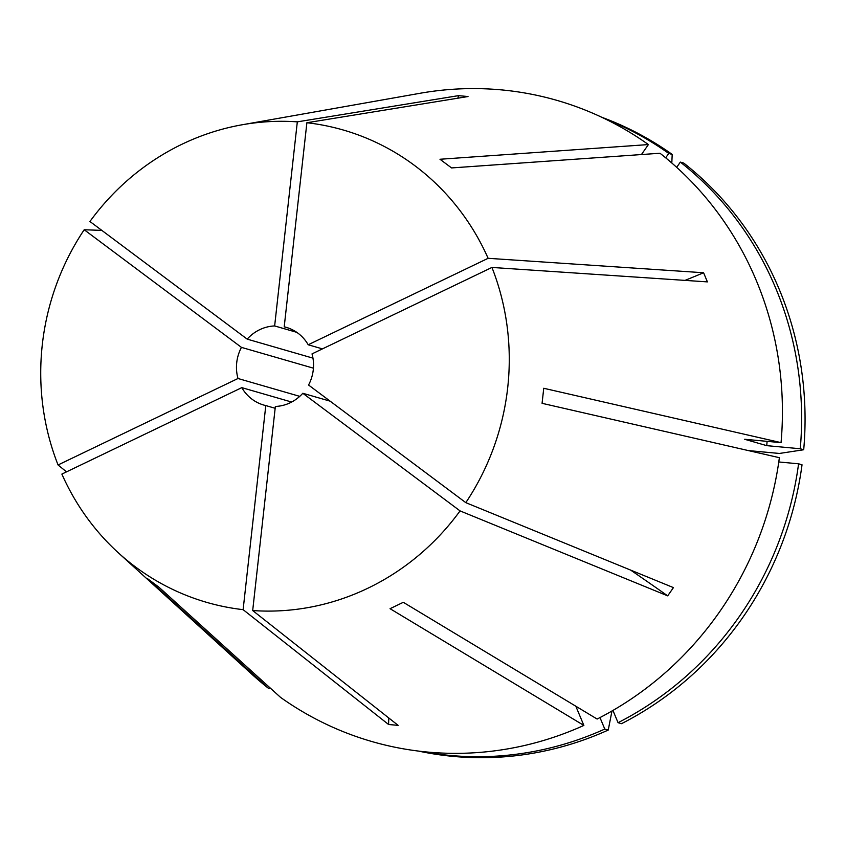 <?xml version="1.0" encoding="UTF-8"?>
<svg xmlns="http://www.w3.org/2000/svg" width="846" height="846" viewBox="0 0 846 846"><rect width="100%" height="100%" fill="white"/><g stroke="black" fill="none" stroke-linecap="round" stroke-linejoin="round"><path stroke-width="1.27" d="M306.887 122.733L284.214 326.82A40.439 38.377 -73.9 0 1 286.234 327.349A40.439 38.377 -73.9 0 1 308.198 344.766L488.121 258.305A245.848 233.285 -73.9 0 0 306.887 122.733L468.018 96.539L458.447 95.651L297.316 121.856L274.643 325.943A40.439 38.377 -73.9 0 0 259.722 329.676A40.439 38.377 -73.9 0 0 247.191 339.13L312.957 358.144M274.643 325.943L296.787 332.341M284.214 326.82L288.222 327.984M308.198 344.766L322.442 348.89M630.682 570.119A353.882 37.658 34.9 0 1 667.684 595.859L673.437 587.61L465.808 502.651L308.557 385.025A40.439 38.377 -73.9 0 0 312.015 353.892L491.938 267.442L707.404 281.887L703.586 272.75A353.882 72.248 -22.7 0 1 685.017 280.386M330.151 401.173L302.805 393.274A40.439 38.377 -73.9 0 1 290.284 402.728A40.439 38.377 -73.9 0 1 275.362 406.461L252.69 610.548A245.848 233.285 -73.9 0 0 367.873 588.224A245.848 233.285 -73.9 0 0 460.055 510.899L302.805 393.274M297.316 121.856A245.848 233.285 -73.9 0 0 242.199 124.764A245.848 233.285 -73.9 0 0 182.123 144.169A245.848 233.285 -73.9 0 0 89.94 221.493L247.191 339.13M291.637 402.04L241.808 387.637L61.874 474.088A245.848 233.285 -73.9 0 0 118.44 552.893L251.992 674.357A333.662 316.605 -73.9 0 0 268.954 688.707L147.521 578.664L159.111 587.336L280.555 697.379A333.662 316.605 -73.9 0 0 583.867 725.424L575.83 706.22M748.414 450.59L779.399 453.456L803.7 449.755L800.253 448.75L766.74 445.652L744.67 439.275L781.048 442.638L543.745 388.272L542.075 403.32L779.378 457.686A333.662 316.605 -73.9 0 1 597.128 719.047L403.309 602.31L390.048 608.686L583.867 725.424M118.44 552.893A245.848 233.285 -73.9 0 0 243.119 609.659L388.578 724.493L398.149 725.371L252.69 610.548M66.527 471.857L58.057 464.962L237.99 378.5L299.738 396.351M101.848 230.398L84.198 229.742A245.848 233.285 -73.9 0 0 58.057 464.962M667.684 595.859L460.055 510.899M458.447 95.651A353.882 109.906 -84.7 0 1 457.95 98.178M488.121 258.305L703.586 272.75M465.808 502.651A245.848 233.285 -73.9 0 0 491.938 267.442M781.048 442.638A333.662 316.605 -73.9 0 0 659.996 153.242L451.574 167.931L439.983 159.26L648.396 144.571A333.662 316.605 -73.9 0 0 419.965 93.293L242.199 124.764M766.74 445.652A295.243 280.142 -73.9 0 0 767.089 441.348M612.938 710.439L618.056 722.685A330.627 313.729 -73.9 0 0 798.582 463.798L778.785 461.969M800.253 448.75A330.627 313.729 -73.9 0 0 680.343 162.104L676.684 167.339M618.056 722.685L621.503 723.679A330.627 313.729 -73.9 0 0 802.029 464.803L798.582 463.798M803.7 449.755A330.627 313.729 -73.9 0 0 683.79 163.098L680.343 162.104M269.737 687.587L268.954 688.707M641.437 154.554L648.396 144.571M671.809 163.003L672.2 154.427L668.742 153.433L665.686 157.821M668.742 153.433A330.627 313.729 -73.9 0 0 604.975 118.81M672.2 154.427A330.627 313.729 -73.9 0 0 601.718 117.256M422.069 751.502A330.627 313.729 -73.9 0 0 604.784 729.062L608.242 730.056L611.975 711M599.983 717.577L604.784 729.062M418.495 751.079A330.627 313.729 -73.9 0 0 608.242 730.056M84.198 229.742L241.448 347.378A40.439 38.377 -73.9 0 0 237.99 378.5M243.119 609.659L265.792 405.572A40.439 38.377 -73.9 0 1 263.772 405.054A40.439 38.377 -73.9 0 1 241.808 387.637M275.161 408.28L265.792 405.572M241.448 347.378L313.422 368.179M388.578 724.493A353.882 109.906 95.3 0 0 388.769 717.968"/></g></svg>

